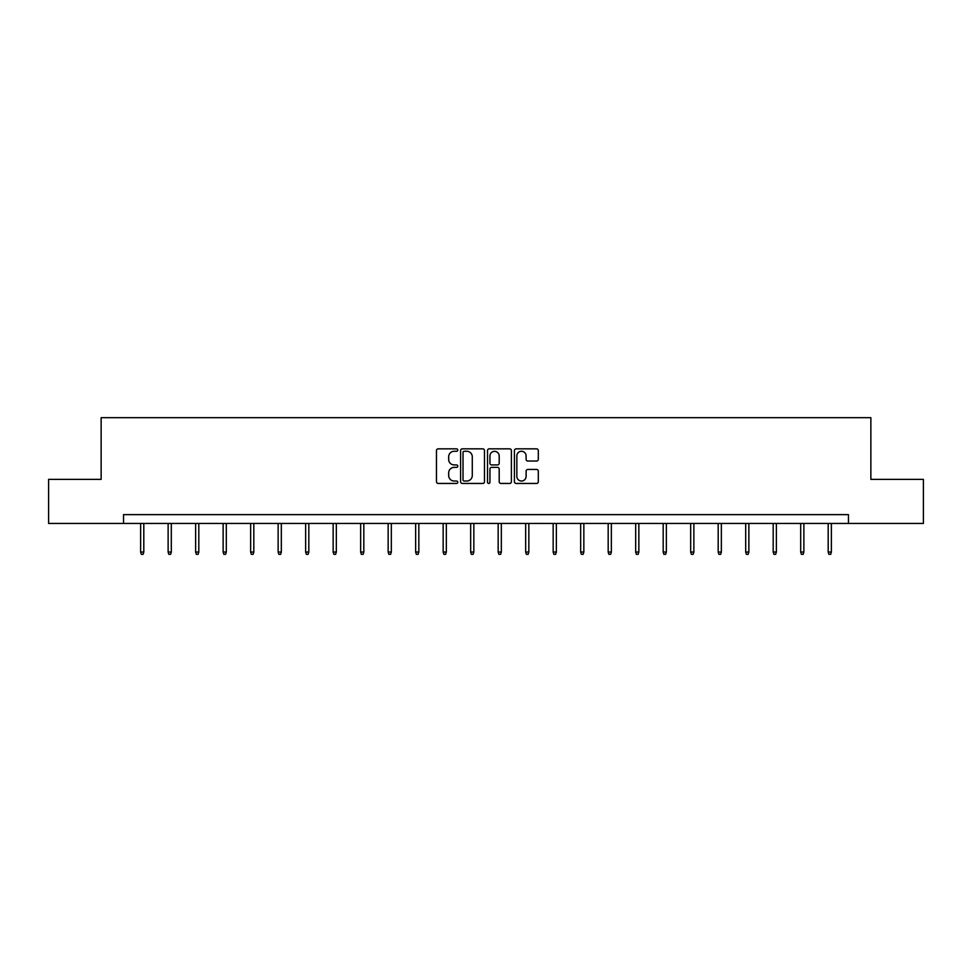 <?xml version="1.0" encoding="UTF-8"?>
<svg xmlns="http://www.w3.org/2000/svg" width="972" height="972" viewBox="0 0 972 972"><rect width="100%" height="100%" fill="white"/><g stroke="black" fill="none" stroke-linecap="round" stroke-linejoin="round"><path stroke-width="1.46" d="M457.788 450.06A1.215 1.215 0 0 0 456.585 448.845L438.19 448.845A1.725 1.725 0 0 0 436.464 450.571L436.464 481.723A1.725 1.725 0 0 0 438.19 483.449L456.585 483.449A1.215 1.215 0 0 0 457.788 482.246A1.215 1.215 0 0 0 456.585 481.031L454.203 481.031A5.54 5.54 0 0 1 448.663 475.49L448.663 472.902A5.54 5.54 0 0 1 454.203 467.362L456.585 467.362A1.215 1.215 0 0 0 457.788 466.147A1.215 1.215 0 0 0 456.585 464.932L454.203 464.932A5.54 5.54 0 0 1 448.663 459.404L448.663 456.804A5.54 5.54 0 0 1 454.203 451.263L456.585 451.263A1.215 1.215 0 0 0 457.788 450.06M536.568 461.044A1.725 1.725 0 0 0 538.306 459.319L538.306 450.571A1.725 1.725 0 0 0 536.568 448.845L516.156 448.845A1.725 1.725 0 0 0 514.419 450.571L514.419 481.723A1.725 1.725 0 0 0 516.156 483.449L536.568 483.449A1.725 1.725 0 0 0 538.306 481.723L538.306 471.165A1.725 1.725 0 0 0 536.568 469.44L527.832 469.44A1.725 1.725 0 0 0 526.107 471.165L526.107 476.402A4.629 4.629 0 0 1 521.478 481.031A4.629 4.629 0 0 1 516.849 476.402L516.849 455.892A4.629 4.629 0 0 1 521.478 451.263A4.629 4.629 0 0 1 526.107 455.892L526.107 459.319A1.725 1.725 0 0 0 527.832 461.044L536.568 461.044M123.529 523.446L48.6 523.446L48.6 479.366L101.137 479.366L101.137 417.668L870.863 417.668L870.863 479.366L923.4 479.366L923.4 523.446L848.471 523.446L848.471 514.625L123.529 514.625L123.529 523.446L848.471 523.446M484.481 450.571A1.725 1.725 0 0 0 482.756 448.845L462.332 448.845A1.725 1.725 0 0 0 460.607 450.571L460.607 481.723A1.725 1.725 0 0 0 462.332 483.449L482.756 483.449A1.725 1.725 0 0 0 484.481 481.723L484.481 450.571M489.244 448.845L509.668 448.845A1.725 1.725 0 0 1 511.394 450.571L511.394 481.723A1.725 1.725 0 0 1 509.668 483.449L500.92 483.449A1.725 1.725 0 0 1 499.195 481.723L499.195 469.087A1.725 1.725 0 0 0 497.47 467.362L491.662 467.362A1.725 1.725 0 0 0 489.937 469.087L489.937 482.246A1.215 1.215 0 0 1 488.722 483.449A1.215 1.215 0 0 1 487.519 482.246L487.519 450.571A1.725 1.725 0 0 1 489.244 448.845M464.239 451.263A1.215 1.215 0 0 0 463.024 452.478L463.024 479.816A1.215 1.215 0 0 0 464.239 481.031L466.742 481.031A5.54 5.54 0 0 0 472.283 475.49L472.283 456.804A5.54 5.54 0 0 0 466.742 451.263L464.239 451.263M499.195 455.977A4.629 4.629 0 0 0 494.566 451.348A4.629 4.629 0 0 0 489.937 455.977L489.937 463.207A1.725 1.725 0 0 0 491.662 464.932L497.47 464.932A1.725 1.725 0 0 0 499.195 463.207L499.195 455.977M143.807 552.047L143.103 554.332L141.329 554.332L140.624 552.047L143.807 552.047L143.807 523.446M140.624 552.047L140.624 523.446M171.303 552.047L170.598 554.332L168.836 554.332L168.132 552.047L171.303 552.047L171.303 523.446M168.132 552.047L168.132 523.446M198.81 552.047L198.106 554.332L196.344 554.332L195.639 552.047L198.81 552.047L198.81 523.446M195.639 552.047L195.639 523.446M226.306 552.047L225.601 554.332L223.839 554.332L223.135 552.047L226.306 552.047L226.306 523.446M223.135 552.047L223.135 523.446M253.814 552.047L253.109 554.332L251.347 554.332L250.642 552.047L253.814 552.047L253.814 523.446M250.642 552.047L250.642 523.446M281.321 552.047L280.616 554.332L278.843 554.332L278.138 552.047L281.321 552.047L281.321 523.446M278.138 552.047L278.138 523.446M308.817 552.047L308.112 554.332L306.35 554.332L305.645 552.047L308.817 552.047L308.817 523.446M305.645 552.047L305.645 523.446M336.324 552.047L335.619 554.332L333.858 554.332L333.153 552.047L336.324 552.047L336.324 523.446M333.153 552.047L333.153 523.446M363.82 552.047L363.115 554.332L361.353 554.332L360.648 552.047L363.82 552.047L363.82 523.446M360.648 552.047L360.648 523.446M391.327 552.047L390.623 554.332L388.861 554.332L388.156 552.047L391.327 552.047L391.327 523.446M388.156 552.047L388.156 523.446M418.835 552.047L418.13 554.332L416.356 554.332L415.652 552.047L418.835 552.047L418.835 523.446M415.652 552.047L415.652 523.446M446.33 552.047L445.626 554.332L443.864 554.332L443.159 552.047L446.33 552.047L446.33 523.446M443.159 552.047L443.159 523.446M473.838 552.047L473.133 554.332L471.371 554.332L470.667 552.047L473.838 552.047L473.838 523.446M470.667 552.047L470.667 523.446M501.333 552.047L500.629 554.332L498.867 554.332L498.162 552.047L501.333 552.047L501.333 523.446M498.162 552.047L498.162 523.446M528.841 552.047L528.136 554.332L526.374 554.332L525.67 552.047L528.841 552.047L528.841 523.446M525.67 552.047L525.67 523.446M556.349 552.047L555.644 554.332L553.87 554.332L553.165 552.047L556.349 552.047L556.349 523.446M553.165 552.047L553.165 523.446M583.844 552.047L583.139 554.332L581.378 554.332L580.673 552.047L583.844 552.047L583.844 523.446M580.673 552.047L580.673 523.446M611.352 552.047L610.647 554.332L608.885 554.332L608.18 552.047L611.352 552.047L611.352 523.446M608.18 552.047L608.18 523.446M638.847 552.047L638.142 554.332L636.381 554.332L635.676 552.047L638.847 552.047L638.847 523.446M635.676 552.047L635.676 523.446M666.355 552.047L665.65 554.332L663.888 554.332L663.183 552.047L666.355 552.047L666.355 523.446M663.183 552.047L663.183 523.446M693.862 552.047L693.158 554.332L691.384 554.332L690.679 552.047L693.862 552.047L693.862 523.446M690.679 552.047L690.679 523.446M721.358 552.047L720.653 554.332L718.891 554.332L718.187 552.047L721.358 552.047L721.358 523.446M718.187 552.047L718.187 523.446M748.865 552.047L748.161 554.332L746.399 554.332L745.694 552.047L748.865 552.047L748.865 523.446M745.694 552.047L745.694 523.446M776.361 552.047L775.656 554.332L773.894 554.332L773.19 552.047L776.361 552.047L776.361 523.446M773.19 552.047L773.19 523.446M803.868 552.047L803.164 554.332L801.402 554.332L800.697 552.047L803.868 552.047L803.868 523.446M800.697 552.047L800.697 523.446M831.376 552.047L830.671 554.332L828.897 554.332L828.193 552.047L831.376 552.047L831.376 523.446M828.193 552.047L828.193 523.446"/></g></svg>
